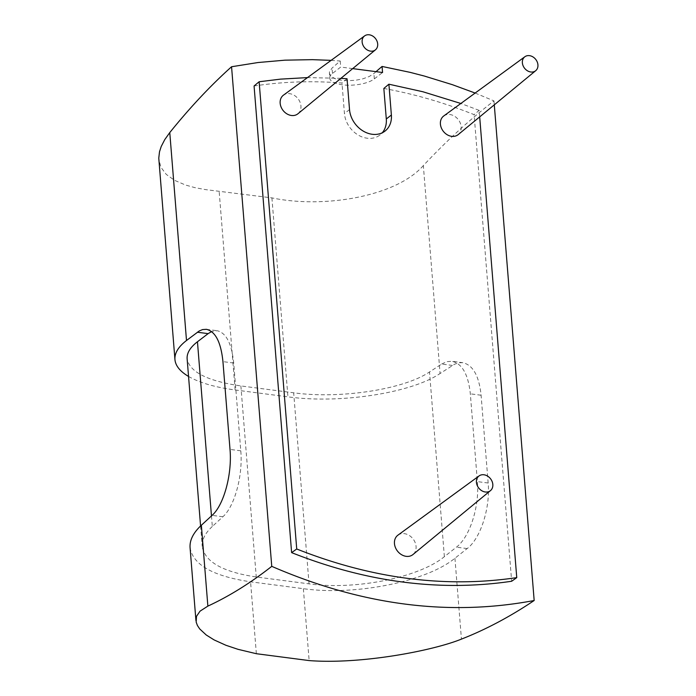 <?xml version="1.0" encoding="UTF-8"?>
<svg xmlns="http://www.w3.org/2000/svg" width="696" height="696" viewBox="0 0 696 696"><rect width="100%" height="100%" fill="white"/><g stroke="black" fill="none" stroke-linecap="round" stroke-linejoin="round"><path stroke-width="0.52" stroke-dasharray="3.48 2.61" d="M475.15 93.047L493.969 100.903C470 119.355 446.449 140.914 423.342 165.578L440.072 373.5L454.662 364.173L459.09 362.738L462.709 362.686C472.915 364.948 479.048 375.796 481.093 395.232L488.157 483.015C490.428 507.715 480.571 538.53 467.181 548.57L454.932 558.236C426.465 581.665 355.23 595.967 303.36 588.685L250.569 581.812C213.15 576.245 192.992 564.874 190.069 547.7M423.342 165.578C396.215 196.559 323.953 208.739 271.918 197.89L205.32 189.582L194.854 187.633L185.475 185.014L174.487 180.29L166.248 174.383L160.985 167.362L158.845 159.619M331.113 60.361L340.222 61.004A1018.726 468.034 -82.6 0 0 332.044 68.095L329.434 71.923L329.721 78.074A23.76 8.874 175.4 0 0 348.026 85.208A23.76 8.874 175.4 0 0 374.326 78.892L382.556 72.506M376.04 71.662A1018.726 468.034 -82.6 0 0 373.9 73.55L369.202 76.534L362.738 78.874L355.769 80.24L347.661 80.727L340.179 80.075L334.837 78.622L330.67 76.021L329.33 73.237M188.555 376.458C199.543 382.791 215.073 387.289 235.135 389.969L287.926 396.842C339.787 404.054 411.293 393.083 440.072 373.5M211.471 515.936L212.315 526.463L222.859 516.771C234.595 506.514 243.017 475.516 240.781 450.817L233.717 363.034C231.716 343.606 226.2 332.836 217.169 330.722L211.601 331.574M254.075 85.999C282.628 81.641 311.93 80.649 341.988 83.007L344.442 113.526A23.76 19.149 -127.8 0 0 357.979 134.92A23.76 19.149 -127.8 0 0 379.938 135.024A23.76 19.149 -127.8 0 0 382.278 132.779M383.844 88.462C414.155 93.951 444.239 102.677 474.107 114.64L511.647 581.256M493.969 100.903L494.29 104.844M352.681 68.617L340.709 67.06L332.479 73.445A23.76 8.874 175.4 0 0 329.721 78.074M340.222 61.004L340.709 67.06M452.443 365.435L441.673 364.034L429.51 371.96C403.819 389.447 339.97 399.234 293.668 392.796L240.877 385.932C207.478 381.043 189.564 372.003 187.128 358.788M212.315 526.463C205.137 533.145 201.77 539.826 202.231 546.517C204.841 561.855 222.842 572.008 256.25 576.984L309.041 583.848C355.351 590.356 418.957 577.584 444.37 556.669L456.411 547.169C469.8 537.121 479.657 506.314 477.386 481.615L470.331 393.832C468.277 374.396 462.144 363.547 451.939 361.285L462.709 362.686M441.673 364.034L446.849 361.65L451.939 361.285M340.91 78.326L307.501 77.595M347.043 78.761A994.941 457.107 -82.6 0 0 341.988 83.007M443.735 115.98A11.797 9.509 -127.8 0 1 449.912 114.527A11.797 9.509 -127.8 0 1 460.23 122.931A11.797 9.509 -127.8 0 1 458.194 134.606M479.683 116.893L479.161 110.386A979.176 449.86 -82.6 0 0 474.107 114.64M479.161 110.386L460.865 103.478M297.958 113.752A11.797 9.509 52.2 0 0 299.993 102.077A11.797 9.509 52.2 0 0 289.666 93.673A11.797 9.509 52.2 0 0 283.498 95.126M397.929 535.163A12.267 9.883 -127.8 0 1 404.35 533.649A12.267 9.883 -127.8 0 1 415.086 542.393A12.267 9.883 -127.8 0 1 412.972 554.538M303.36 588.685L309.146 660.582M256.354 653.709L250.569 581.812M235.135 389.969L219.127 191.017M271.918 197.89L287.926 396.842M233.717 363.034L222.946 361.633M374.326 78.892L373.9 73.55M332.479 73.445L332.044 68.095M454.932 558.236L461.439 639.111M222.859 516.771L212.089 515.371M240.781 450.817L230.011 449.416M467.181 548.57L456.411 547.169M488.157 483.015L477.386 481.615M481.093 395.232L470.331 393.832M444.37 556.669L429.51 371.96M309.041 583.848L293.668 392.796M240.877 385.932L256.25 576.984M349.522 109.585L344.442 113.526M206.399 329.321L217.169 330.722M200.579 525.967L202.231 546.517M385.019 131.074L379.938 135.024"/><path stroke-width="1.04" d="M207.869 606.112C229.28 596.211 250.569 582.961 271.753 566.353C361.433 605.198 448.903 616.586 534.171 600.509C510.011 616.726 485.773 629.593 461.439 639.111C432.764 650.812 360.632 664.567 309.146 660.582L256.354 653.709L237.989 649.316L225.922 645.27L214.15 639.937L206.225 634.978L199.726 628.949L197.42 625.487L196.159 622.067L196.498 616.343L200.056 611.149L207.869 606.112L201.361 525.236C193.323 532.71 189.556 540.2 190.069 547.7L195.941 620.597M271.753 566.353L231.559 66.746C210.549 85.591 189.956 107.532 169.772 132.579L164.752 139.626L161.211 146.499L159.497 151.798L158.775 158.123L174.94 359.571C174.505 353.124 178.359 346.773 186.502 340.501L199.3 330.931L202.553 329.582L206.399 329.321C215.438 331.435 220.954 342.206 222.946 361.633L230.011 449.416C232.246 474.115 223.825 505.113 212.089 515.371L201.361 525.236M231.559 66.746L257.999 62.536L284.995 60.169L312.434 59.656L331.113 60.361M352.681 68.617L382.556 72.506L382.069 66.451A1018.726 468.034 -82.6 0 0 376.04 71.662M382.069 66.451L410.222 72.384L424.282 76.029L452.33 84.668L475.15 93.047M211.601 331.574L208.13 333.636L197.359 332.227M291.615 552.624L254.075 85.999A979.176 449.86 -82.6 0 1 259.13 81.754L296.722 548.987A979.176 449.86 -82.6 0 1 291.615 552.624C366.583 582.317 439.924 591.861 511.647 581.256A979.176 449.86 97.4 0 0 516.754 577.628C445.031 588.224 371.69 578.68 296.722 548.987M460.865 103.478L422.846 91.742L388.899 84.207L391.378 115.031L386.297 118.981A23.76 19.149 -127.8 0 1 382.278 132.779M386.297 118.981L383.844 88.462A994.941 457.107 -82.6 0 1 388.899 84.207M494.29 104.844L534.171 600.509M188.555 376.458C180.055 371.412 175.514 365.783 174.94 359.571M200.579 525.967L187.128 358.788C186.745 353.037 190.191 347.356 197.455 341.762L208.13 333.636M391.378 115.031A23.76 19.149 -127.8 0 1 385.019 131.074A23.76 19.149 -127.8 0 1 363.051 130.978A23.76 19.149 -127.8 0 1 349.522 109.585L347.043 78.761L340.91 78.326M307.501 77.595L280.566 79.127L259.13 81.754M530.804 71.992A8.831 7.117 52.2 0 0 535.702 70.696A8.831 7.117 52.2 0 0 537.225 61.953A8.831 7.117 52.2 0 0 529.491 55.654A8.831 7.117 52.2 0 0 524.871 56.741A8.831 7.117 52.2 0 0 523 65.502A8.831 7.117 52.2 0 0 530.804 71.992M535.702 70.696L458.194 134.606A11.797 9.509 -127.8 0 1 451.669 136.338A11.797 9.509 -127.8 0 1 441.247 127.681A11.797 9.509 -127.8 0 1 443.735 115.98L524.871 56.741M479.683 116.893L516.754 577.628M364.626 35.888L283.498 95.126A11.797 9.509 52.2 0 0 281.001 106.827A11.797 9.509 52.2 0 0 291.424 115.484A11.797 9.509 52.2 0 0 297.958 113.752L375.457 49.834A8.831 7.117 -127.8 0 1 370.568 51.13A8.831 7.117 -127.8 0 1 362.764 44.648A8.831 7.117 -127.8 0 1 364.626 35.888A8.831 7.117 -127.8 0 1 369.254 34.8A8.831 7.117 -127.8 0 1 376.98 41.09A8.831 7.117 -127.8 0 1 375.457 49.834M490.471 490.628L412.972 554.538A12.267 9.883 -127.8 0 1 406.177 556.339A12.267 9.883 -127.8 0 1 395.337 547.334A12.267 9.883 -127.8 0 1 397.929 535.163L479.065 475.925A9.309 7.499 52.2 0 0 477.091 485.155A9.309 7.499 52.2 0 0 485.321 491.994A9.309 7.499 52.2 0 0 490.471 490.628A9.309 7.499 52.2 0 0 492.081 481.415A9.309 7.499 52.2 0 0 483.938 474.776A9.309 7.499 52.2 0 0 479.065 475.925M186.502 340.501L169.772 132.579M197.455 341.762L211.471 515.936"/></g></svg>
